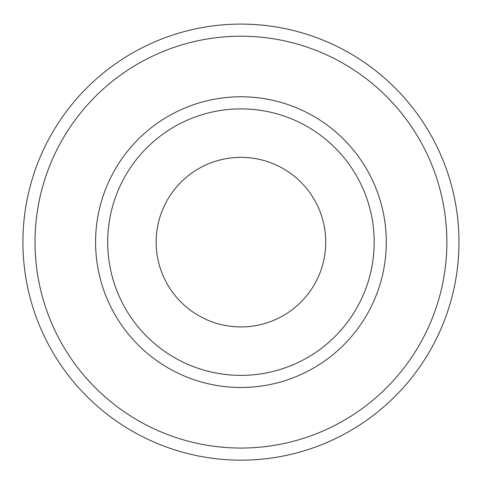 <?xml version="1.0" encoding="UTF-8"?>
<svg xmlns="http://www.w3.org/2000/svg" width="482" height="482" viewBox="0 0 482 482"><rect width="100%" height="100%" fill="white"/><g stroke="black" fill="none" stroke-linecap="round" stroke-linejoin="round"><path stroke-width="0.72" d="M240.94 24.1A218.033 218.033 0 0 1 429.763 351.149A218.033 218.033 0 0 1 52.122 351.149A218.033 218.033 0 0 1 240.94 24.1M240.94 36.21A205.922 205.922 0 0 1 419.274 345.094A205.922 205.922 0 0 1 62.612 345.094A205.922 205.922 0 0 1 240.94 36.21M240.94 96.78A145.353 145.353 0 0 1 366.826 314.812A145.353 145.353 0 0 1 115.059 314.812A145.353 145.353 0 0 1 240.94 96.78M240.94 108.89A133.243 133.243 0 0 1 356.331 308.757A133.243 133.243 0 0 1 125.549 308.757A133.243 133.243 0 0 1 240.94 108.89M240.94 157.343A84.79 84.79 0 0 1 314.372 284.531A84.79 84.79 0 0 1 167.513 284.531A84.79 84.79 0 0 1 240.94 157.343"/></g></svg>
